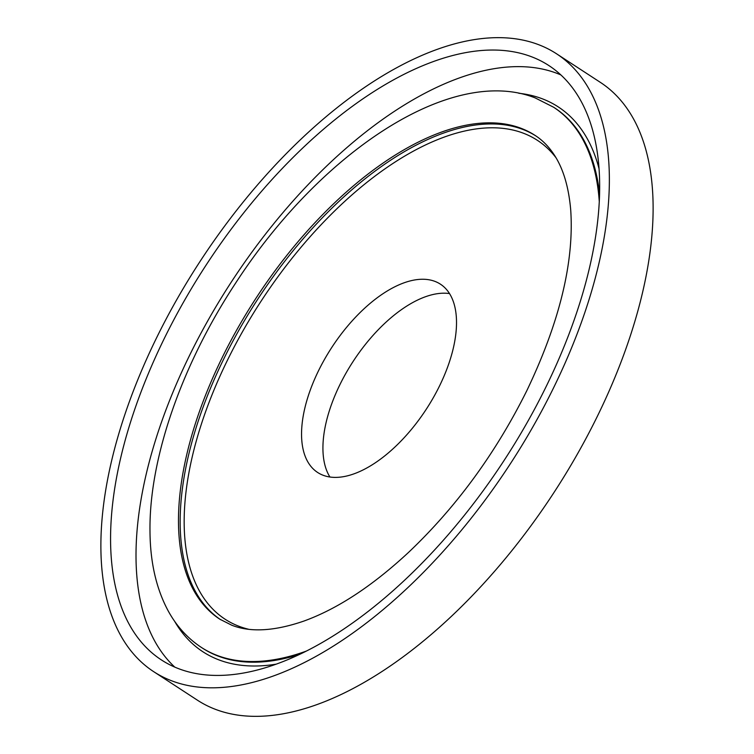 <?xml version="1.0" encoding="UTF-8"?>
<svg xmlns="http://www.w3.org/2000/svg" width="754" height="754" viewBox="0 0 754 754"><rect width="100%" height="100%" fill="white"/><g stroke="black" fill="none" stroke-linecap="round" stroke-linejoin="round"><path stroke-width="1.13" d="M172.119 680.975A368.8 185.211 123.1 0 1 153.684 671.663A368.8 185.211 123.1 0 1 189.028 278.876A368.8 185.211 123.1 0 1 538.12 44.495A368.8 185.211 123.1 0 1 556.556 53.798A368.8 185.211 123.1 0 1 521.212 446.594A368.8 185.211 123.1 0 1 172.119 680.975M556.556 53.798L600.316 82.337A368.8 185.211 123.1 0 1 564.972 475.124A368.8 185.211 123.1 0 1 215.88 709.505A368.8 185.211 123.1 0 1 197.444 700.202L153.684 671.663M174.787 667.111A354.757 178.161 123.1 0 1 228.848 285.841A354.757 178.161 123.1 0 1 556.584 73.204A354.757 178.161 123.1 0 1 560.901 74.948M531.146 56.616A354.757 178.161 123.1 0 1 548.884 65.57A354.757 178.161 123.1 0 1 514.878 443.399A354.757 178.161 123.1 0 1 179.094 668.855A354.757 178.161 123.1 0 1 161.356 659.901A354.757 178.161 123.1 0 1 195.361 282.071A354.757 178.161 123.1 0 1 531.146 56.616M323.268 475.312A112.393 56.446 123.1 0 1 317.641 472.475A112.393 56.446 123.1 0 1 328.414 352.768A112.393 56.446 123.1 0 1 434.804 281.336A112.393 56.446 123.1 0 1 440.421 284.173A112.393 56.446 123.1 0 1 429.657 403.88A112.393 56.446 123.1 0 1 323.268 475.312M329.922 477.009A112.393 56.446 123.1 0 1 353.126 361.43A112.393 56.446 123.1 0 1 449.525 293.579M555.924 157.624A285.86 143.562 -56.9 0 0 523.069 133.09A285.86 143.562 -56.9 0 0 244.409 328.367A285.86 143.562 -56.9 0 0 239.386 626.433A285.86 143.562 -56.9 0 0 248.443 629.213M220.62 619.703A288.716 144.994 123.1 0 1 249.715 311.892A288.716 144.994 123.1 0 1 522.456 129.292A288.716 144.994 123.1 0 1 536 136.012M306.303 651.098A322.439 161.931 123.1 0 1 217.52 655.565A322.439 161.931 123.1 0 1 201.393 647.432L202.411 648.091A322.439 161.931 -56.9 0 0 218.537 656.234A322.439 161.931 -56.9 0 0 299.498 654.415M599.59 194.183A322.439 161.931 -56.9 0 0 554.642 107.897L553.625 107.238A322.439 161.931 123.1 0 1 599.289 201.752M518.809 93.27A325.247 163.345 123.1 0 1 541.947 98.661A325.247 163.345 123.1 0 1 599.081 168.887M276.152 664.161A325.247 163.345 123.1 0 1 219.178 659.986A325.247 163.345 123.1 0 1 174.579 621.211M219.81 619.185A288.716 144.994 123.1 0 1 247.482 311.685A288.716 144.994 123.1 0 1 520.769 128.189A288.716 144.994 123.1 0 1 535.208 135.484C542.239 140.037 548.365 146.182 553.577 153.901C562.908 167.577 568.61 186.172 570.693 209.697C574.312 261.685 559.675 322.043 526.773 390.761C495.717 453.182 456.321 507.046 408.583 552.362C372.372 586.009 337.443 608.921 303.777 621.107C274.465 631.173 250.479 632.549 231.808 625.236L219.81 619.185M553.625 107.238L535.067 97.86C450.845 64.853 320.148 152.544 235.371 283.485C181.723 365.068 149.028 458.621 149.989 531.127C150.178 562.333 156.332 589.081 168.453 611.381C176.775 626.433 187.765 638.449 201.393 647.432"/></g></svg>
